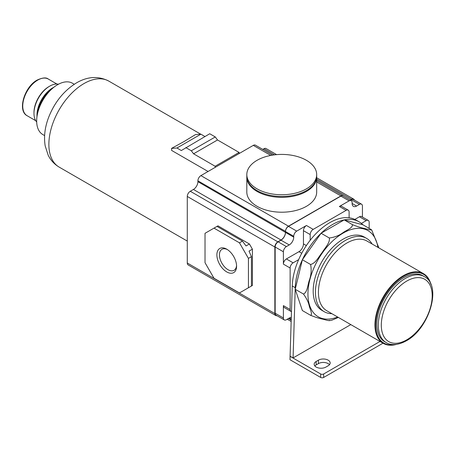 <?xml version="1.0" encoding="UTF-8"?>
<svg xmlns="http://www.w3.org/2000/svg" width="455" height="455" viewBox="0 0 455 455"><rect width="100%" height="100%" fill="white"/><g stroke="black" fill="none" stroke-linecap="round" stroke-linejoin="round"><path stroke-width="0.68" d="M329.318 320.206C330.193 321.412 324.813 319.598 322.157 319.029C319.211 318.449 315.361 317.209 310.6 315.309C312.847 314.581 310.003 309.178 309.235 305.936C308.479 302.245 306.556 298.281 303.457 294.032C307.387 292.332 307.677 285.114 309.241 280.53C311.203 275.275 311.658 269.934 310.6 264.503C315.901 263.161 318.727 256.609 322.174 252.514C324.825 247.986 330.222 242.839 329.318 237.999C334.732 237.277 339.322 235.474 343.087 232.596C346.46 230.196 352.824 227.983 352.449 224.645C357.232 226.556 361.088 227.796 364.017 228.37C366.667 228.939 372.065 230.748 371.161 229.542L371.718 229.997L378.901 247.924M371.161 229.542L362.925 224.787L344.213 219.89L321.082 233.244L302.37 259.748L295.221 289.278L302.37 310.555L310.6 315.309M352.449 224.645L344.213 219.89A52.928 30.559 120 0 0 321.082 233.244A52.928 30.559 120 0 0 302.37 259.748A52.928 30.559 120 0 0 295.244 287.702L293.083 357.931L290.091 356.202L289.983 359.723L320.673 377.445A2.116 1.223 0 0 0 323.664 377.445L382.996 343.189M329.318 237.999L321.082 233.244M310.6 264.503L302.37 259.748M303.457 294.032L295.221 289.278M338.378 317.431L331.928 320.161L329.591 320.644M350.811 324.608L293.083 357.931M362.925 224.787A52.928 30.559 120 0 0 359.114 221.83L356.117 220.106A52.928 30.559 120 0 0 349.116 217.791L349.116 212.093A4.237 2.446 120 0 0 348.24 210.153A4.237 2.446 120 0 0 346.124 210.364L313.188 229.383A4.237 2.446 120 0 0 310.191 234.564L310.191 240.263A52.928 30.559 120 0 0 298.645 259.646A52.928 30.559 120 0 0 292.252 285.973L290.091 356.202M362.442 217.058L362.442 206.132A4.237 2.446 120 0 0 361.56 204.193A4.237 2.446 120 0 0 359.444 204.403L356.601 206.041L352.107 203.453L352.107 202.589A4.237 2.446 120 0 0 351.232 200.649A4.237 2.446 120 0 0 349.116 200.86L339.385 206.473A4.237 2.446 120 0 1 341.5 206.269L348.24 210.153M369.176 228.393L369.176 222.381A4.237 2.446 120 0 0 368.3 220.442A4.237 2.446 120 0 0 366.184 220.652L361.406 223.411M350.356 200.143L351.214 199.648A4.237 2.446 120 0 1 353.33 199.438L361.56 204.193M354.354 200.029A4.237 2.446 120 0 0 353.626 199.091A4.237 2.446 120 0 0 351.51 199.301L350.208 200.058M276.617 154.632L266.05 148.529A4.237 2.446 120 0 0 263.934 148.739L262.774 149.405M272.653 155.109L255.42 145.156A4.237 2.446 120 0 0 253.304 145.367L200.905 175.619A4.237 2.446 120 0 0 197.908 180.806L197.908 181.67A6.353 3.668 120 0 1 193.42 189.451L190.275 191.265A4.237 2.446 120 0 0 187.278 196.452L187.278 263.007A4.237 2.446 120 0 0 188.16 264.941L275.736 315.508A4.237 2.446 120 0 0 276.913 315.668M343.479 196.173A4.237 2.446 120 0 0 343.002 195.718A4.237 2.446 120 0 0 340.88 195.929L288.481 226.18A4.237 2.446 120 0 0 285.49 231.368L285.49 231.544A4.237 2.446 120 0 1 288.481 226.357L340.88 196.105A4.237 2.446 120 0 1 343.002 195.895L351.232 200.649M316.68 177.177L316.68 192.038A34.933 20.168 180 0 1 295.113 210.676A34.933 20.168 180 0 1 257.047 206.303A34.933 20.168 180 0 1 246.815 192.038L246.815 177.177A34.933 20.168 180 0 0 257.047 191.436A34.933 20.168 180 0 0 295.113 195.809A34.933 20.168 180 0 0 316.68 177.177L316.674 176.733M352.107 203.453A6.353 3.668 120 0 0 353.427 206.36A6.353 3.668 120 0 0 356.601 206.041M368.3 220.442L361.56 216.552A4.237 2.446 120 0 0 359.444 216.762L354.826 219.429M313.188 229.383L306.448 225.492L296.717 231.112A4.237 2.446 120 0 0 293.725 236.293L293.725 237.157L197.908 181.67M301.733 253.281L298.963 251.683L286.388 258.94A4.237 2.446 120 0 0 283.391 264.127L283.391 251.769L275.161 247.014L275.161 313.222A4.237 2.446 120 0 0 276.037 315.161L284.273 319.916A4.237 2.446 120 0 0 286.388 319.706L289.232 318.062A6.353 3.668 120 0 1 291.28 317.453M298.963 251.683A6.353 3.668 120 0 0 303.457 243.903L303.457 230.679A4.237 2.446 120 0 1 306.448 225.492M283.391 251.769A4.237 2.446 120 0 1 286.388 246.582L289.232 244.938A6.353 3.668 120 0 0 293.725 237.157M298.645 259.646L293.122 262.831A4.237 2.446 120 0 0 290.131 268.018L290.131 309.508L283.391 305.618L283.391 317.977A4.237 2.446 120 0 0 284.273 319.916M286.388 246.582L278.153 241.827A4.237 2.446 120 0 0 275.161 247.014M278.153 241.827L280.997 240.183A6.353 3.668 120 0 0 285.49 232.408M275.736 315.508A4.237 2.446 120 0 1 274.86 313.569L274.86 247.014A4.237 2.446 120 0 1 277.851 241.827L280.997 240.012A6.353 3.668 120 0 0 285.49 232.232M283.391 305.618A4.237 2.446 120 0 0 284.273 307.557L291.007 311.442A4.237 2.446 120 0 0 291.462 311.612M214.004 228.126L205.023 233.313L205.023 262.7L214.004 278.261L239.455 292.952L248.436 287.765L248.436 258.377L239.455 242.822L214.004 228.126L217.973 225.839L249.408 243.988L252.406 249.175L252.406 285.478L249.408 287.207M248.436 258.377L251.433 256.648L249.033 251.12L252.406 249.175M249.033 287.423L252.406 285.478M248.436 287.765L251.433 286.041L251.433 256.648M249.408 243.988L246.041 245.933L242.447 241.093L216.995 226.397M239.455 242.822L242.447 241.093M226.726 271.914A13.929 8.042 -120 0 0 236.577 266.226A13.929 8.042 -120 0 0 226.726 249.169L226.726 249.169A13.929 8.042 -120 0 0 216.881 254.857A13.929 8.042 -120 0 0 226.726 271.914M227.392 249.579A12.114 6.996 -120 0 0 221.955 249.306A12.114 6.996 -120 0 0 220.095 259.014A12.114 6.996 -120 0 0 228.012 269.696A12.114 6.996 -120 0 0 234.069 270.293A12.114 6.996 -120 0 0 236.554 265.447M290.131 309.508A4.237 2.446 120 0 0 291.007 311.442M349.116 217.791A52.928 30.559 120 0 0 310.191 240.263M359.114 221.83A52.928 30.559 120 0 0 344.213 219.89M325.911 367.071L328.157 365.774A6.882 3.97 0 0 0 330.171 362.965A6.882 3.97 0 0 0 325.922 359.296A6.882 3.97 0 0 0 318.426 360.155L316.179 361.452A6.882 3.97 0 0 0 314.166 364.262A6.882 3.97 0 0 0 318.415 367.93A6.882 3.97 0 0 0 325.911 367.071M289.983 356.265L320.673 373.987A2.116 1.223 0 0 0 323.664 373.987L379.999 341.46M329.488 364.694A6.882 3.97 0 0 0 318.426 363.613L316.179 364.91A6.882 3.97 0 0 0 314.849 365.991M215.124 167.406L215.124 166.251L239.08 152.419L217.524 139.975L215.278 136.949L209.738 133.753L181.317 150.537L176.95 148.012L171.563 148.393L171.563 150.395L208.077 171.478M239.08 153.58L239.08 152.419M215.124 166.251L193.568 153.801L217.524 139.975M193.568 153.801L191.322 150.776L185.782 147.579M171.563 148.393L184.207 141.431L195.513 134.561L200.905 134.185L204.943 136.517M44.607 135.601L42.81 134.561A29.643 17.114 -60 0 1 38.265 110.81A29.643 17.114 -60 0 1 57.631 84.693A29.643 17.114 -60 0 1 72.453 83.225L74.25 84.26M36.997 116.548A25.406 14.668 -60 0 1 53.946 87.195M36.974 116.742L36.974 115.115A22.232 12.837 -60 0 1 52.689 87.889L54.099 87.076L52.689 87.889M36.69 122.014A22.232 12.837 -60 0 1 33.977 113.386A22.232 12.837 -60 0 1 49.697 86.16A22.232 12.837 -60 0 1 58.524 84.198M49.697 86.16L48.947 86.592L49.697 86.16M33.977 113.386L33.977 112.522A21.175 12.222 -60 0 1 48.947 86.592M191.322 150.776L215.278 136.949M176.95 148.012L200.905 134.185M316.68 174.583L316.68 176.312A34.933 20.168 180 0 1 295.113 194.945A34.933 20.168 180 0 1 257.047 190.571A34.933 20.168 180 0 1 246.815 176.312L246.815 174.583A34.933 20.168 180 0 1 257.047 160.319A34.933 20.168 180 0 1 306.448 160.319A34.933 20.168 180 0 1 316.68 174.583A34.933 20.168 180 0 1 306.448 188.842A34.933 20.168 180 0 1 257.047 188.842A34.933 20.168 180 0 1 246.815 174.583M331.871 313.671A42.343 24.445 -60 0 1 324.199 311.692L321.958 310.395A42.343 24.445 -60 0 1 315.463 276.464A42.343 24.445 -60 0 1 343.127 239.148A42.343 24.445 -60 0 1 364.301 237.049L366.542 238.346A42.343 24.445 -60 0 1 372.099 243.999M324.199 311.692A42.343 24.445 -60 0 1 317.709 277.76A42.343 24.445 -60 0 1 345.373 240.445A42.343 24.445 -60 0 1 366.542 238.346M396.333 344.401A40.228 23.228 -60 0 1 383.269 343.349L326.758 310.72A40.228 23.228 -60 0 1 320.593 278.488A40.228 23.228 -60 0 1 346.869 243.038A40.228 23.228 -60 0 1 366.986 241.048L423.497 273.671A40.228 23.228 -60 0 1 430.942 284.455M383.269 343.349A40.228 23.228 -60 0 1 377.104 311.112A40.228 23.228 -60 0 1 403.386 275.667A40.228 23.228 -60 0 1 423.497 273.671M395.355 344.503A39.699 22.921 -60 0 1 376.012 319.837A39.699 22.921 -60 0 1 403.761 276.316A39.699 22.921 -60 0 1 430.544 283.562M386.204 342.598L384.702 341.733A38.112 22.005 -60 0 1 378.861 311.192A38.112 22.005 -60 0 1 403.761 277.613A38.112 22.005 -60 0 1 422.814 275.724L424.31 276.589A38.112 22.005 -60 0 0 405.257 278.477A38.112 22.005 -60 0 0 380.363 312.056A38.112 22.005 -60 0 0 386.204 342.598C389.486 344.771 396.407 346.261 406.315 340.812C429.082 328.823 442.482 285.729 424.31 276.589M292.252 285.973L295.244 287.702M351.51 199.301L316.68 179.19M274.519 154.848L263.934 148.739M285.49 231.368L197.908 180.806M288.481 226.18L200.905 175.619M340.88 195.929L316.68 181.96M270.748 155.439L253.304 145.367M359.444 204.403L351.214 199.648M296.717 231.112L288.481 226.357M346.124 210.364L339.385 206.473M349.116 200.86L340.88 196.105M293.725 236.293L285.49 231.544M283.391 317.977L275.161 313.222M290.131 268.018L283.391 264.127M289.232 244.938L280.997 240.183M291.2 320.064L288.481 318.494M291.228 319.217L289.232 318.062M274.86 313.569L187.278 263.007M274.86 247.014L187.278 196.452M277.851 241.827L190.275 191.265M280.997 240.012L193.42 189.451M293.122 262.831L286.388 258.94M306.351 245.575L303.457 243.903M310.191 234.564L303.457 230.679M366.184 220.652L359.444 216.762M316.179 361.452L316.179 364.91M318.426 360.155L318.426 363.613M320.673 373.987L320.673 377.445M323.664 373.987L323.664 377.445M187.278 241.07L59.156 167.104A49.646 28.665 -60 0 1 51.546 127.32A49.646 28.665 -60 0 1 83.982 83.566A49.646 28.665 -60 0 1 108.808 81.109L200.752 134.191M35.723 120.689L27.135 115.735A21.175 12.222 -60 0 1 23.887 98.769A21.175 12.222 -60 0 1 37.719 80.108A21.175 12.222 -60 0 1 48.31 79.062L56.892 84.021M337.655 317.01A49.754 28.728 -60 0 1 308.052 290.802A49.754 28.728 -60 0 1 343.127 233.096A49.754 28.728 -60 0 1 377.883 247.338M406.753 339.845A35.99 20.782 -60 0 1 381.301 325.149A35.99 20.782 -60 0 1 406.753 281.071A35.99 20.782 -60 0 1 432.204 295.761A35.99 20.782 -60 0 1 406.753 339.845M316.68 177.763L353.626 199.091M316.68 180.527L343.002 195.718M287.241 319.211L291.16 321.469M108.808 81.109C98.422 75.82 87.678 76.394 76.571 82.833C63.78 90.738 54.412 102.409 48.458 117.839C44.823 127.548 43.737 136.909 45.187 145.918L48.173 155.183C50.659 160.251 54.316 164.227 59.156 167.104M27.135 115.735C17.114 110.787 24.496 86.717 37.191 80.057C42.542 77.617 46.251 77.287 48.31 79.062M246.82 176.733L246.815 177.177"/></g></svg>
